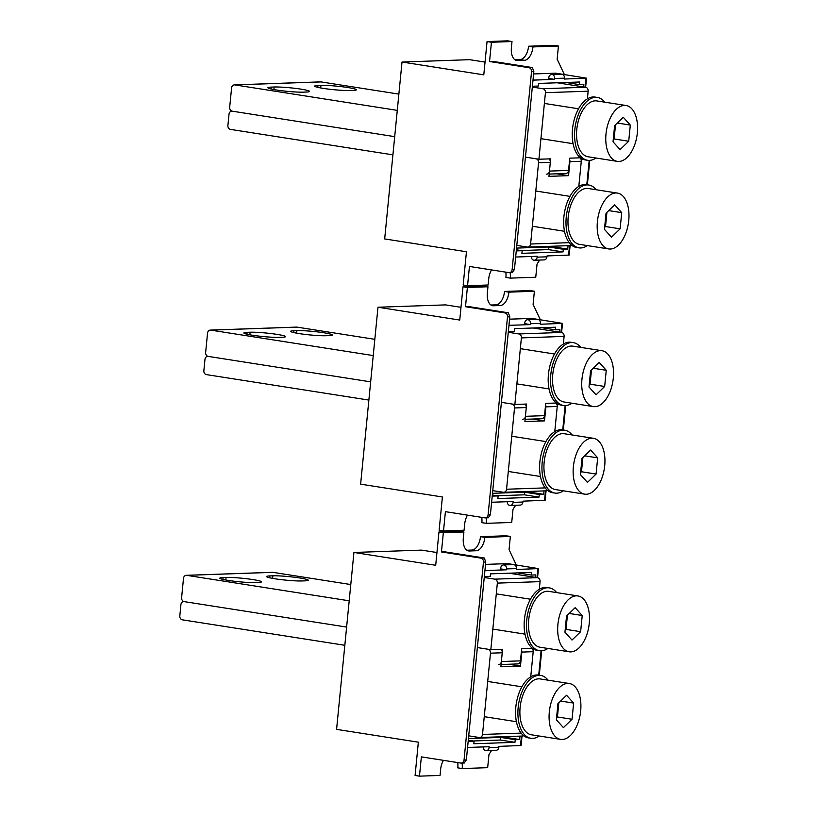 <?xml version="1.0" encoding="UTF-8"?>
<svg xmlns="http://www.w3.org/2000/svg" width="817" height="817" viewBox="0 0 817 817"><rect width="100%" height="100%" fill="white"/><g stroke="black" fill="none" stroke-linecap="round" stroke-linejoin="round"><path stroke-width="1.23" d="M572.043 719.266L573.626 703.08L566.579 695.267L557.95 703.621L556.367 719.808L563.413 727.62L572.043 719.266L557.439 716.969L558.828 702.773M573.626 703.08L560.615 701.047M556.561 717.826L557.439 716.969M567.744 683.421A28.268 15.482 98.9 0 0 549.484 710.514A28.268 15.482 98.9 0 0 560.615 739.375A28.268 15.482 98.9 0 0 562.249 739.467A28.268 15.482 98.9 0 0 580.509 712.373A28.268 15.482 98.9 0 0 569.378 683.512A28.268 15.482 98.9 0 0 567.744 683.421M569.378 683.512L540.17 678.937A28.268 15.482 98.9 0 0 538.546 678.845A28.268 15.482 98.9 0 0 520.286 705.939A28.268 15.482 98.9 0 0 531.418 734.789L560.615 739.375M596.083 474.044L597.676 457.867L590.63 450.044L582 458.408L580.407 474.585L587.454 482.408L596.083 474.044L581.479 471.756L582.878 457.561M597.676 457.867L584.666 455.825M580.601 472.604L581.479 471.756M591.784 438.198A28.268 15.482 98.9 0 0 573.534 465.302A28.268 15.482 98.9 0 0 584.666 494.152A28.268 15.482 98.9 0 0 586.289 494.254A28.268 15.482 98.9 0 0 604.549 467.15A28.268 15.482 98.9 0 0 593.418 438.3A28.268 15.482 98.9 0 0 591.784 438.198M593.418 438.3L564.21 433.725A28.268 15.482 98.9 0 0 562.586 433.623A28.268 15.482 98.9 0 0 544.326 460.727A28.268 15.482 98.9 0 0 555.458 489.577L584.666 494.152M620.134 228.831L621.717 212.645L614.67 204.832L606.04 213.196L604.457 229.373L611.494 237.185L620.134 228.831L605.53 226.544L606.919 212.338M621.717 212.645L608.706 210.612M604.651 227.392L605.53 226.544M615.834 192.986A28.268 15.482 98.9 0 0 597.574 220.079A28.268 15.482 98.9 0 0 608.706 248.94A28.268 15.482 98.9 0 0 610.34 249.032A28.268 15.482 98.9 0 0 628.59 221.938A28.268 15.482 98.9 0 0 617.458 193.088A28.268 15.482 98.9 0 0 615.834 192.986M617.458 193.088L588.26 188.502A28.268 15.482 98.9 0 0 586.626 188.41A28.268 15.482 98.9 0 0 568.377 215.504A28.268 15.482 98.9 0 0 579.508 244.365L608.706 248.94M580.632 631.684L582.215 615.507L575.168 607.685L566.538 616.049L564.956 632.225L572.002 640.048L580.632 631.684L566.028 629.396L567.417 615.201M582.215 615.507L569.204 613.465M565.15 630.244L566.028 629.396M576.332 595.838A28.268 15.482 98.9 0 0 558.072 622.942A28.268 15.482 98.9 0 0 569.204 651.792A28.268 15.482 98.9 0 0 570.838 651.895A28.268 15.482 98.9 0 0 589.098 624.791A28.268 15.482 98.9 0 0 577.956 595.94A28.268 15.482 98.9 0 0 576.332 595.838M577.956 595.94L548.758 591.365A28.268 15.482 98.9 0 0 547.124 591.263A28.268 15.482 98.9 0 0 528.875 618.357A28.268 15.482 98.9 0 0 540.006 647.217L569.204 651.792M604.672 386.472L606.255 370.285L599.218 362.472L590.579 370.836L588.996 387.013L596.042 394.825L604.672 386.472L590.068 384.174L591.467 369.978M606.255 370.285L593.254 368.253M589.19 385.032L590.068 384.174M600.372 350.626A28.268 15.482 98.9 0 0 582.123 377.72A28.268 15.482 98.9 0 0 593.254 406.58A28.268 15.482 98.9 0 0 594.878 406.672A28.268 15.482 98.9 0 0 613.138 379.578A28.268 15.482 98.9 0 0 602.006 350.718A28.268 15.482 98.9 0 0 600.372 350.626M602.006 350.718L572.799 346.142A28.268 15.482 98.9 0 0 571.175 346.051A28.268 15.482 98.9 0 0 552.915 373.144A28.268 15.482 98.9 0 0 564.047 401.995L593.254 406.58M628.712 141.249L630.305 125.072L623.259 117.25L614.629 125.614L613.036 141.79L620.083 149.613L628.712 141.249L614.118 138.961L615.507 124.766M630.305 125.072L617.295 123.03M613.24 139.809L614.118 138.961M624.423 105.403A28.268 15.482 98.9 0 0 606.163 132.507A28.268 15.482 98.9 0 0 617.295 161.357A28.268 15.482 98.9 0 0 618.929 161.46A28.268 15.482 98.9 0 0 637.178 134.356A28.268 15.482 98.9 0 0 626.047 105.505A28.268 15.482 98.9 0 0 624.423 105.403M626.047 105.505L596.849 100.93A28.268 15.482 98.9 0 0 595.215 100.828A28.268 15.482 98.9 0 0 576.955 127.932A28.268 15.482 98.9 0 0 588.087 156.782L617.295 161.357M548.054 680.173A31.802 17.423 98.9 0 0 540.721 675.445L538.383 675.087A31.802 17.423 98.9 0 0 536.544 674.975A31.802 17.423 98.9 0 0 516.007 705.459A31.802 17.423 98.9 0 0 528.538 737.914L530.866 738.282A31.802 17.423 98.9 0 0 532.704 738.394A31.802 17.423 98.9 0 0 539.302 736.025M540.721 675.445A31.802 17.423 98.9 0 0 538.883 675.342A31.802 17.423 98.9 0 0 518.346 705.827A31.802 17.423 98.9 0 0 530.866 738.282M572.104 434.961A31.802 17.423 98.9 0 0 564.761 430.232L562.423 429.865A31.802 17.423 98.9 0 0 560.595 429.752A31.802 17.423 98.9 0 0 540.057 460.237A31.802 17.423 98.9 0 0 552.578 492.702L554.917 493.07A31.802 17.423 98.9 0 0 556.745 493.182A31.802 17.423 98.9 0 0 563.342 490.813M564.761 430.232A31.802 17.423 98.9 0 0 562.923 430.12A31.802 17.423 98.9 0 0 542.386 460.604A31.802 17.423 98.9 0 0 554.917 493.07M596.144 189.738A31.802 17.423 98.9 0 0 588.802 185.02L586.473 184.652A31.802 17.423 98.9 0 0 584.635 184.54A31.802 17.423 98.9 0 0 564.098 215.024A31.802 17.423 98.9 0 0 576.618 247.49L578.957 247.847A31.802 17.423 98.9 0 0 580.785 247.96A31.802 17.423 98.9 0 0 587.392 245.6M588.802 185.02A31.802 17.423 98.9 0 0 586.974 184.908A31.802 17.423 98.9 0 0 566.436 215.392A31.802 17.423 98.9 0 0 578.957 247.847M556.643 592.601A31.802 17.423 98.9 0 0 549.3 587.872L546.971 587.505A31.802 17.423 98.9 0 0 545.133 587.392A31.802 17.423 98.9 0 0 524.596 617.877A31.802 17.423 98.9 0 0 537.116 650.342L539.455 650.71A31.802 17.423 98.9 0 0 541.293 650.812A31.802 17.423 98.9 0 0 547.89 648.453M549.3 587.872A31.802 17.423 98.9 0 0 547.472 587.76A31.802 17.423 98.9 0 0 526.934 618.244A31.802 17.423 98.9 0 0 539.455 650.71M580.683 347.378A31.802 17.423 98.9 0 0 573.35 342.65L571.012 342.292A31.802 17.423 98.9 0 0 569.183 342.18A31.802 17.423 98.9 0 0 548.636 372.664A31.802 17.423 98.9 0 0 561.167 405.12L563.495 405.487A31.802 17.423 98.9 0 0 565.333 405.6A31.802 17.423 98.9 0 0 571.931 403.241M573.35 342.65A31.802 17.423 98.9 0 0 571.512 342.548A31.802 17.423 98.9 0 0 550.975 373.032A31.802 17.423 98.9 0 0 563.495 405.487M604.733 102.166A31.802 17.423 98.9 0 0 597.39 97.437L595.052 97.07A31.802 17.423 98.9 0 0 593.224 96.957A31.802 17.423 98.9 0 0 572.686 127.442A31.802 17.423 98.9 0 0 585.207 159.907L587.546 160.275A31.802 17.423 98.9 0 0 589.374 160.387A31.802 17.423 98.9 0 0 595.981 158.018M597.39 97.437A31.802 17.423 98.9 0 0 595.562 97.325A31.802 17.423 98.9 0 0 575.025 127.809A31.802 17.423 98.9 0 0 587.546 160.275M483.204 746.922A3.534 2.941 -92 0 0 486.268 750.66L496.062 750.323A3.534 2.941 -92 0 0 498.86 747.249L498.942 746.37L521.093 745.513L522.022 736.056M486.268 750.66A3.534 2.941 -92 0 0 489.066 747.586L489.148 746.718L467.569 747.463M501.822 736.75L519.632 739.548L515.221 739.702L500.617 737.414L500.361 740.039L514.965 742.326L473.819 743.756L474.074 741.131L468.172 741.336M474.074 741.131L468.284 740.222M468.447 738.527L500.617 737.414M535.533 577.364L535.778 574.902L531.367 575.056L517.692 572.911M531.367 575.056L531.622 572.421L490.476 573.851L490.22 576.485L484.318 576.69M441.456 551.955L480.876 558.134A3.534 2.941 88 0 1 483.46 562.096L485.758 562.014L484.307 558.011L444.887 551.832L441.456 551.955L443.345 532.684L463.913 531.969L463.321 538.097A13.256 7.261 -81.1 0 0 468.611 550.934A13.256 7.261 -81.1 0 0 469.377 550.985L476.229 550.74A13.256 7.261 -81.1 0 0 484.869 537.351L510.339 536.463L509.052 549.606L516.283 564.966M500.739 568.019L500.658 568.887L506.499 569.806L506.581 568.928A3.534 2.941 -92 0 0 503.538 564.945A3.534 2.941 -92 0 0 500.739 568.019M485.523 564.384L507.684 563.618L538.444 568.601L516.293 569.469L516.375 568.591A3.534 2.941 -92 0 0 513.331 564.598L503.538 564.945M473.145 740.978L500.361 740.039M515.221 739.702L514.965 742.326M443.457 760.341A13.256 7.261 -81.1 0 0 440.649 769.308L440.046 775.435L419.468 776.15L421.358 756.879L460.788 763.058A3.534 2.941 88 0 0 461.248 763.088L464.505 762.976M462.065 763.058A13.256 7.261 -81.1 0 1 462.197 768.552L487.667 767.674L488.964 754.53L491.579 750.476M466.875 550.229L471.858 550.055A13.256 7.261 98.9 0 0 480.488 536.667L484.869 537.351M480.488 536.667L505.958 535.778L510.339 536.463M457.714 762.578A13.256 7.261 98.9 0 1 457.816 767.868L462.197 768.552M463.913 531.969L459.532 531.285L438.964 532L435.696 565.282L353.935 552.466L336.584 729.367L418.355 742.183L415.087 775.466L419.468 776.15M438.964 532L443.345 532.684M436.952 552.527L421.531 550.117L353.935 552.466M519.969 736.127L519.632 739.548M484.92 570.562L506.499 569.806M485.758 562.014L466.344 759.933L464.219 762.945M483.46 562.096L464.046 760.014A3.534 2.941 88 0 1 461.248 763.088M507.245 501.699A3.534 2.941 -92 0 0 510.308 505.447L520.102 505.11A3.534 2.941 -92 0 0 522.9 502.036L522.992 501.158L545.143 500.29L546.062 490.833M510.308 505.447A3.534 2.941 -92 0 0 513.107 502.373L513.188 501.495L491.609 502.251M525.862 491.538L543.673 494.326L539.261 494.479L524.667 492.191L524.402 494.816L539.006 497.114L497.859 498.544L498.115 495.909L492.212 496.113M498.115 495.909L492.324 495M492.488 493.315L524.667 492.191M559.574 332.151L559.819 329.68L555.407 329.833L541.732 327.688M555.407 329.833L555.662 327.208L514.516 328.638L514.261 331.263L508.358 331.467M465.496 306.732L504.926 312.911A3.534 2.941 88 0 1 507.5 316.873L509.798 316.792L508.348 312.799L468.927 306.62L465.496 306.732L467.385 287.472L487.963 286.757L487.361 292.884A13.256 7.261 -81.1 0 0 492.651 305.721A13.256 7.261 -81.1 0 0 493.417 305.762L500.28 305.527A13.256 7.261 -81.1 0 0 508.909 292.139L534.389 291.25L533.092 304.384L540.323 319.743M524.78 322.797L524.698 323.675L530.539 324.594L530.621 323.716A3.534 2.941 -92 0 0 527.578 319.723A3.534 2.941 -92 0 0 524.78 322.797M509.563 319.171L531.724 318.395L562.484 323.389L540.333 324.247L540.425 323.379A3.534 2.941 -92 0 0 537.382 319.386L527.578 319.723M497.196 495.766L524.402 494.816M539.261 494.479L539.006 497.114M467.498 515.129A13.256 7.261 -81.1 0 0 464.689 524.085L464.087 530.223L443.519 530.938L445.408 511.667L484.828 517.845A3.534 2.941 88 0 0 485.298 517.876L488.546 517.764M486.105 517.845A13.256 7.261 -81.1 0 1 486.248 523.34L511.718 522.451L513.005 509.318L515.619 505.263M490.915 305.017L495.899 304.843A13.256 7.261 98.9 0 0 504.528 291.444L508.909 292.139M504.528 291.444L530.008 290.566L534.389 291.25M481.754 517.365A13.256 7.261 98.9 0 1 481.867 522.655L486.248 523.34M487.963 286.757L483.582 286.062L463.004 286.777L459.746 320.06L377.975 307.243L360.624 484.154L442.395 496.971L439.137 530.243L443.519 530.938M463.004 286.777L467.385 287.472M460.992 307.315L445.571 304.894L377.975 307.243M544.01 490.905L543.673 494.326M508.96 325.34L530.539 324.594M509.798 316.792L490.394 514.72L488.26 517.723M507.5 316.873L488.096 514.802A3.534 2.941 88 0 1 485.298 517.876M531.295 256.487A3.534 2.941 -92 0 0 534.349 260.235L544.153 259.888A3.534 2.941 -92 0 0 546.951 256.814L547.033 255.935L569.183 255.078L570.113 245.621M534.349 260.235A3.534 2.941 -92 0 0 537.147 257.161L537.239 256.283L515.66 257.028M549.912 246.325L567.713 249.114L563.311 249.267L548.707 246.979L548.452 249.604L563.056 251.891L521.9 253.321L522.165 250.696L516.262 250.901M522.165 250.696L516.364 249.788M516.538 248.092L548.707 246.979M583.624 86.929L583.859 84.468L579.457 84.621L565.783 82.476M579.457 84.621L579.713 81.996L538.566 83.426L538.301 86.051L532.398 86.255M489.546 61.52L528.967 67.699A3.534 2.941 88 0 1 531.54 71.661L533.838 71.579L532.398 67.576L492.968 61.398L489.546 61.52L491.436 42.249L512.004 41.534L511.401 47.672A13.256 7.261 -81.1 0 0 516.701 60.499A13.256 7.261 -81.1 0 0 517.467 60.55L524.32 60.315A13.256 7.261 -81.1 0 0 532.96 46.916L558.43 46.028L557.143 59.171L564.363 74.531M548.83 77.584L548.738 78.463L554.58 79.372L554.672 78.493A3.534 2.941 -92 0 0 551.628 74.51A3.534 2.941 -92 0 0 548.83 77.584M533.613 73.949L555.764 73.183L586.524 78.177L564.384 79.035L564.465 78.156A3.534 2.941 -92 0 0 561.422 74.173L551.628 74.51M521.236 250.553L548.452 249.604M563.311 249.267L563.056 251.891M491.548 269.916A13.256 7.261 -81.1 0 0 488.729 278.873L488.137 285L467.559 285.715L469.448 266.454L508.879 272.633A3.534 2.941 88 0 0 509.338 272.653L512.586 272.541M510.145 272.633A13.256 7.261 -81.1 0 1 510.288 278.127L535.758 277.239L537.045 264.105L539.659 260.041M514.955 59.794L519.939 59.621A13.256 7.261 98.9 0 0 528.579 46.232L532.96 46.916M528.579 46.232L554.049 45.343L558.43 46.028M505.805 272.143A13.256 7.261 98.9 0 1 505.907 277.433L510.288 278.127M512.004 41.534L507.623 40.85L487.055 41.565L483.787 74.847L402.015 62.031L384.674 238.932L466.446 251.748L463.178 285.031L467.559 285.715M487.055 41.565L491.436 42.249M485.032 62.092L469.612 59.682L402.015 62.031M568.05 245.692L567.713 249.114M533.001 80.127L554.58 79.372M533.838 71.579L514.434 269.508L512.3 272.51M531.54 71.661L512.136 269.579A3.534 2.941 88 0 1 509.338 272.653M556.734 173.817L568.54 175.665L548.953 176.349L550.321 162.338A3.534 2.941 -92 0 0 548.942 158.896M516.793 245.406L527.333 247.061A3.534 2.941 88 0 0 527.802 247.091L570.511 245.6A3.534 2.941 88 0 0 571.706 245.253M532.327 87.072L542.856 88.716A3.534 2.941 88 0 1 545.439 92.678L538.914 159.244L525.454 157.13L535.993 158.784A3.534 2.941 88 0 1 538.566 162.746L530.601 244.017A3.534 2.941 88 0 1 527.802 247.091M392.916 154.852L230.486 129.392A3.534 2.941 -92 0 1 227.902 125.44L229.005 114.227A3.534 2.941 -92 0 1 231.803 111.153A3.534 2.941 -92 0 1 232.273 111.183A3.534 2.941 88 0 1 229.689 107.221L231.579 87.95A3.534 2.941 88 0 1 234.377 84.876A3.534 2.941 88 0 1 234.847 84.907L321.061 81.914L398.87 94.108M569.623 159.652A3.534 2.941 88 0 1 569.919 161.654L568.54 175.665M569.919 161.654L581.285 161.255A3.534 2.941 -92 0 0 579.896 157.814M581.285 161.255L578.814 186.399M394.703 136.643L232.273 111.183L394.703 136.643M538.914 159.244L550.668 158.835L549.463 171.09L568.571 170.426A3.534 2.941 88 0 1 565.773 173.5L549.167 174.082M580.458 157.793L569.776 158.171L568.571 170.426M542.856 88.716L585.575 87.235A3.534 2.941 88 0 1 588.148 91.198L587.403 98.826M397.276 110.366L234.847 84.907M546.665 174.164A3.534 2.941 -92 0 0 549.463 171.09M585.575 87.235L557.123 82.772M320.938 85.387L317.956 85.489A19.434 1.705 5.6 0 0 314.678 86.112A19.434 1.705 5.6 0 0 328.311 89.084A19.434 1.705 5.6 0 0 350.084 90.524L353.067 90.421A19.434 1.705 5.6 0 0 356.345 89.799A19.434 1.705 5.6 0 0 342.721 86.816A19.434 1.705 5.6 0 0 320.938 85.387L320.693 87.95M271.173 87.113A19.434 1.705 5.6 0 0 267.894 87.736A19.434 1.705 5.6 0 0 281.528 90.707A19.434 1.705 5.6 0 0 303.301 92.147L306.283 92.045A19.434 1.705 5.6 0 0 309.561 91.422A19.434 1.705 5.6 0 0 295.938 88.44A19.434 1.705 5.6 0 0 274.165 87.011L271.173 87.113L270.989 88.982M234.377 84.876L320.591 81.884A3.534 2.941 88 0 1 321.061 81.914M532.694 419.029L544.5 420.888L524.902 421.562L526.281 407.55A3.534 2.941 -92 0 0 524.902 404.109M492.753 490.629L503.292 492.273A3.534 2.941 88 0 0 503.762 492.304L546.471 490.823A3.534 2.941 88 0 0 547.666 490.466M508.276 332.284L518.815 333.939A3.534 2.941 88 0 1 521.389 337.901L514.863 404.456L501.413 402.352L511.942 403.996A3.534 2.941 88 0 1 514.526 407.959L506.55 489.23A3.534 2.941 88 0 1 503.762 492.304M368.875 400.075L206.435 374.615A3.534 2.941 -92 0 1 203.862 370.652L204.965 359.439A3.534 2.941 -92 0 1 207.763 356.365A3.534 2.941 -92 0 1 208.223 356.396A3.534 2.941 88 0 1 205.649 352.433L207.538 333.173A3.534 2.941 88 0 1 210.337 330.099A3.534 2.941 88 0 1 210.806 330.129L297.01 327.127L374.829 339.321M545.582 404.875A3.534 2.941 88 0 1 545.879 406.866L544.5 420.888M545.879 406.866L557.235 406.478A3.534 2.941 -92 0 0 555.856 403.036M557.235 406.478L554.774 431.621M370.663 381.856L208.223 356.396L370.663 381.856M514.863 404.456L526.628 404.047L525.423 416.313L544.52 415.649A3.534 2.941 88 0 1 541.732 418.723L525.127 419.295M556.408 403.016L545.725 403.384L544.52 415.649M518.815 333.939L561.534 332.458A3.534 2.941 88 0 1 564.108 336.41L563.362 344.039M373.236 355.579L210.806 330.129M522.625 419.387A3.534 2.941 -92 0 0 525.423 416.313M561.534 332.458L533.082 327.995M296.898 330.599L293.916 330.701A19.434 1.705 5.6 0 0 290.638 331.324A19.434 1.705 5.6 0 0 304.261 334.306A19.434 1.705 5.6 0 0 326.034 335.736L329.026 335.634A19.434 1.705 5.6 0 0 332.305 335.011A19.434 1.705 5.6 0 0 318.671 332.039A19.434 1.705 5.6 0 0 296.898 330.599L296.642 333.162M247.132 332.325A19.434 1.705 5.6 0 0 243.854 332.948A19.434 1.705 5.6 0 0 257.478 335.93A19.434 1.705 5.6 0 0 279.251 337.36L282.243 337.258A19.434 1.705 5.6 0 0 285.521 336.635A19.434 1.705 5.6 0 0 271.887 333.663A19.434 1.705 5.6 0 0 250.114 332.223L247.132 332.325L246.948 334.194M210.337 330.099L296.551 327.096A3.534 2.941 88 0 1 297.01 327.127M508.654 664.252L520.46 666.1L500.862 666.784L502.241 652.773A3.534 2.941 -92 0 0 500.852 649.321M468.713 735.841L479.252 737.496A3.534 2.941 88 0 0 479.712 737.526L522.431 736.035A3.534 2.941 88 0 0 523.626 735.688M484.236 577.507L494.775 579.151A3.534 2.941 88 0 1 497.349 583.113L490.823 649.678L477.363 647.564L487.902 649.219A3.534 2.941 88 0 1 490.476 653.181L482.51 734.452A3.534 2.941 88 0 1 479.712 737.526M344.825 645.287L182.395 619.827A3.534 2.941 -92 0 1 179.822 615.875L180.914 604.662A3.534 2.941 -92 0 1 183.713 601.588A3.534 2.941 -92 0 1 184.182 601.618A3.534 2.941 88 0 1 181.609 597.656L183.498 578.385A3.534 2.941 88 0 1 186.296 575.311A3.534 2.941 88 0 1 186.756 575.342L272.97 572.349L350.789 584.543M521.542 650.087A3.534 2.941 88 0 1 521.828 652.089L520.46 666.1M521.828 652.089L533.195 651.69A3.534 2.941 -92 0 0 531.816 648.249M533.195 651.69L530.733 676.833M346.612 627.068L184.182 601.618L346.612 627.068M490.823 649.678L502.578 649.27L501.372 661.525L520.48 660.861A3.534 2.941 88 0 1 517.682 663.935L501.087 664.517M532.367 648.228L521.685 648.606L520.48 660.861M494.775 579.151L537.484 577.67A3.534 2.941 88 0 1 540.068 581.633L539.312 589.261M349.186 600.801L186.756 575.342M498.584 664.599A3.534 2.941 -92 0 0 501.372 661.525M537.484 577.67L509.032 573.207M272.858 575.811L269.865 575.924A19.434 1.705 5.6 0 0 266.587 576.536A19.434 1.705 5.6 0 0 280.221 579.519A19.434 1.705 5.6 0 0 301.994 580.958L304.976 580.846A19.434 1.705 5.6 0 0 308.254 580.233A19.434 1.705 5.6 0 0 294.631 577.251A19.434 1.705 5.6 0 0 272.858 575.811L272.602 578.385M223.092 577.548A19.434 1.705 5.6 0 0 219.804 578.17A19.434 1.705 5.6 0 0 233.437 581.142A19.434 1.705 5.6 0 0 255.21 582.582L258.203 582.48A19.434 1.705 5.6 0 0 261.481 581.857A19.434 1.705 5.6 0 0 247.847 578.875A19.434 1.705 5.6 0 0 226.074 577.445L223.092 577.548L222.908 579.416M186.296 575.311L272.5 572.319A3.534 2.941 88 0 1 272.97 572.349M498.86 747.249L489.066 747.586M516.375 568.591L506.581 568.928M471.858 550.055L476.229 550.74M467.875 550.75L469.377 550.985M538.709 675.138L541.099 650.822M537.841 568.714L536.973 577.588M521.44 736.076L520.5 745.625M464.046 760.014L466.344 759.933M480.876 558.134L484.307 558.011M522.9 502.036L513.107 502.373M540.425 323.379L530.621 323.716M495.899 304.843L500.28 305.527M491.916 305.527L493.417 305.762M562.75 429.916L565.139 405.61M561.892 323.501L561.013 332.376M545.48 490.854L544.541 500.413M488.096 514.802L490.394 514.72M504.926 312.911L508.348 312.799M546.951 256.814L537.147 257.161M564.465 78.156L554.672 78.493M519.939 59.621L524.32 60.315M515.956 60.315L517.467 60.55M586.8 184.703L589.18 160.387M585.932 78.289L585.064 87.153M569.52 245.641L568.591 255.19M512.136 269.579L514.434 269.508M528.967 67.699L532.398 67.576M530.601 244.017L569.214 242.669M538.566 162.746L550.321 162.338M545.439 92.678L588.148 91.198M317.956 85.489L317.772 87.358M274.165 87.011L273.909 89.574M506.55 489.23L545.174 487.892M514.526 407.959L526.281 407.55M521.389 337.901L564.108 336.41M293.916 330.701L293.732 332.57M250.114 332.223L249.869 334.796M482.51 734.452L521.123 733.104M490.476 653.181L502.241 652.773M497.349 583.113L540.068 581.633M269.865 575.924L269.681 577.782M226.074 577.445L225.819 580.009M521.879 686.801L487.708 681.449M516.405 721.707L484.256 716.672M545.919 441.588L511.748 436.227M540.456 476.495L508.297 471.46M569.97 196.366L535.799 191.015M564.496 231.282L532.337 226.238M530.468 599.229L496.297 593.867M524.994 634.135L492.845 629.09M554.508 354.006L520.337 348.655M549.044 388.923L516.885 383.878M578.559 108.794L544.388 103.432M573.085 143.7L540.925 138.665M539.291 675.22L541.681 650.792M538.444 568.601L537.555 577.68M563.332 430.008L565.721 405.579M562.484 323.389L561.596 332.468M587.372 184.795L589.772 160.367M586.524 78.177L585.636 87.245"/></g></svg>
